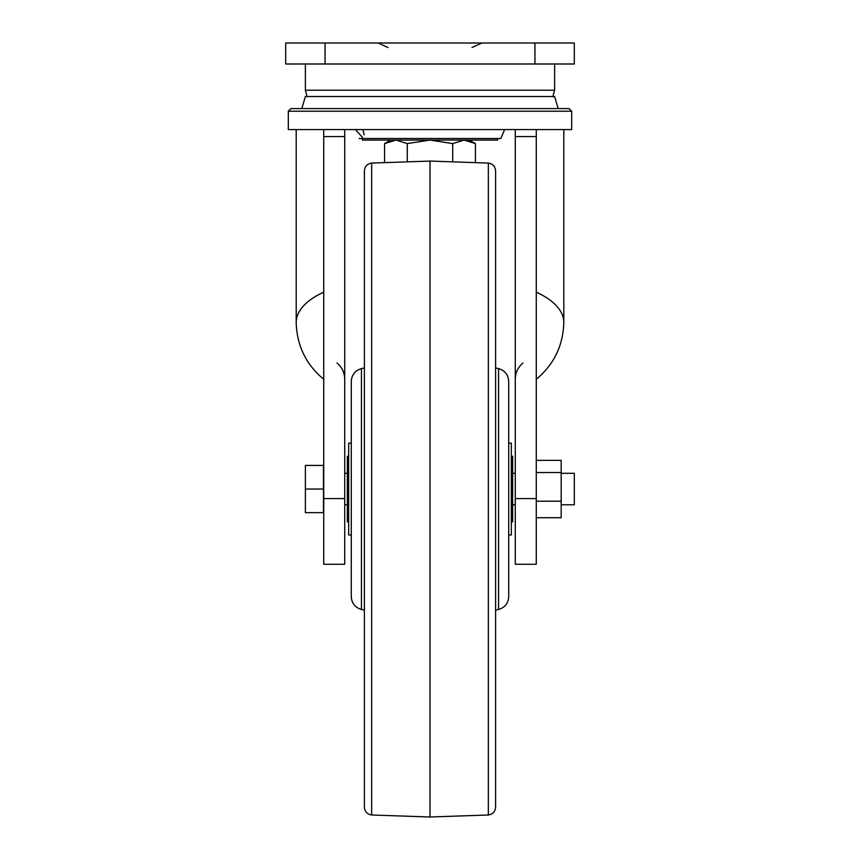 <?xml version="1.0" encoding="UTF-8"?>
<svg xmlns="http://www.w3.org/2000/svg" width="860" height="860" viewBox="0 0 860 860"><rect width="100%" height="100%" fill="white"/><g stroke="black" fill="none" stroke-linecap="round" stroke-linejoin="round"><path stroke-width="1.29" d="M511.334 456.241L512.646 456.241L512.646 521.827L511.334 521.827M348.665 521.827L347.354 521.827L347.354 456.241L348.665 456.241M512.646 473.29L515.269 473.29M323.736 498.596L344.731 498.596L344.731 564.267L323.736 564.267L323.736 129.581M536.264 498.596L515.269 498.596L515.269 564.267L536.264 564.267L536.264 129.581M344.731 498.596L344.731 136.568L323.736 136.568M344.731 129.581L344.731 136.568M288.315 111.219L290.938 108.596L569.062 108.596L571.685 111.219L288.315 111.219L288.315 129.581L571.685 129.581L571.685 111.219M515.269 498.596L515.269 136.568L536.264 136.568M515.269 129.581L515.269 136.568M536.264 460.358L561.182 460.358L561.182 472.527L536.264 472.527M536.264 501.197L561.182 501.197L561.182 472.527M536.264 517.709L561.182 517.709L561.182 501.197M561.182 473.29L574.308 473.29L574.308 504.777L561.182 504.777M344.731 473.29L347.354 473.29M323.478 511.635L323.736 511.055M323.478 465.421L305.375 465.421L305.375 489.039L323.478 489.039L323.478 465.421M305.375 489.039L305.375 512.646L323.478 512.646L323.478 489.039M361.437 609.461L361.437 368.607C355.094 370.52 351.719 374.777 351.288 381.388L351.288 596.679C351.719 603.29 355.094 607.547 361.437 609.461L364.404 610.149M511.334 534.952L511.334 443.115L508.712 443.115L508.712 381.388L508.712 596.679L508.712 534.952L511.334 534.952M351.288 443.115L348.665 443.115L348.665 534.952L351.288 534.952M488.34 163.077L430 161.067L430 817L488.34 814.99L488.34 163.077C492.791 163.819 495.209 166.431 495.596 170.925L495.596 807.142C495.209 811.636 492.791 814.248 488.34 814.99M508.712 381.388C508.281 374.777 504.906 370.52 498.563 368.607L498.563 609.461L495.596 610.149M430 817L371.66 814.99L371.66 163.077C367.209 163.819 364.79 166.431 364.404 170.925L364.404 807.142C364.79 811.636 367.209 814.248 371.66 814.99M364.167 134.827L362.909 129.581M355.416 129.581L362.436 137.353M362.436 138.503L362.436 140.083L497.564 140.083L497.564 138.503M469.356 140.083L475.44 143.588L464.088 140.083L475.44 143.588L475.44 162.185M452.725 161.228L452.725 143.588L464.088 140.083M407.274 161.228L407.274 143.588L430 140.083L452.725 143.588M407.274 143.588L395.912 140.083L384.56 143.588L384.56 162.185M390.644 140.083L384.56 143.588L395.912 140.083M285.692 43L325.048 43L325.048 63.995L285.692 63.995L285.692 43M325.048 63.995L534.952 63.995L534.952 43L325.048 43M534.952 43L574.308 43L574.308 63.995L534.952 63.995M574.308 63.995L574.308 43M323.736 379.271C306.042 364.575 296.861 345.645 296.195 322.457A91.859 42.419 0 0 1 323.736 292.174M536.264 379.271C553.958 364.575 563.139 345.645 563.805 322.457A91.859 42.419 180 0 0 536.264 292.174M305.375 63.995L305.375 90.225L554.625 90.225L552.883 96.761M512.646 504.777L515.269 504.777M296.195 322.457L296.195 129.581M337.002 363.006C342.022 367.263 344.591 372.692 344.731 379.271M563.805 322.457L563.805 129.581M522.998 363.006C517.978 367.263 515.409 372.692 515.269 379.271M344.731 504.777L347.354 504.777M323.736 467.012L323.478 466.432M498.563 368.607L495.596 367.919M498.563 609.461C504.906 607.547 508.281 603.29 508.712 596.679M371.66 163.077L430 161.067M361.437 368.607L364.404 367.919M359.158 138.503L500.842 138.503L504.583 129.581M558.183 108.596L554.625 96.524L305.375 96.524L301.817 108.596M388.01 47.515L378.11 43M471.989 47.515L481.89 43M554.625 63.995L554.625 90.225M305.375 90.225L307.117 96.761"/></g></svg>
